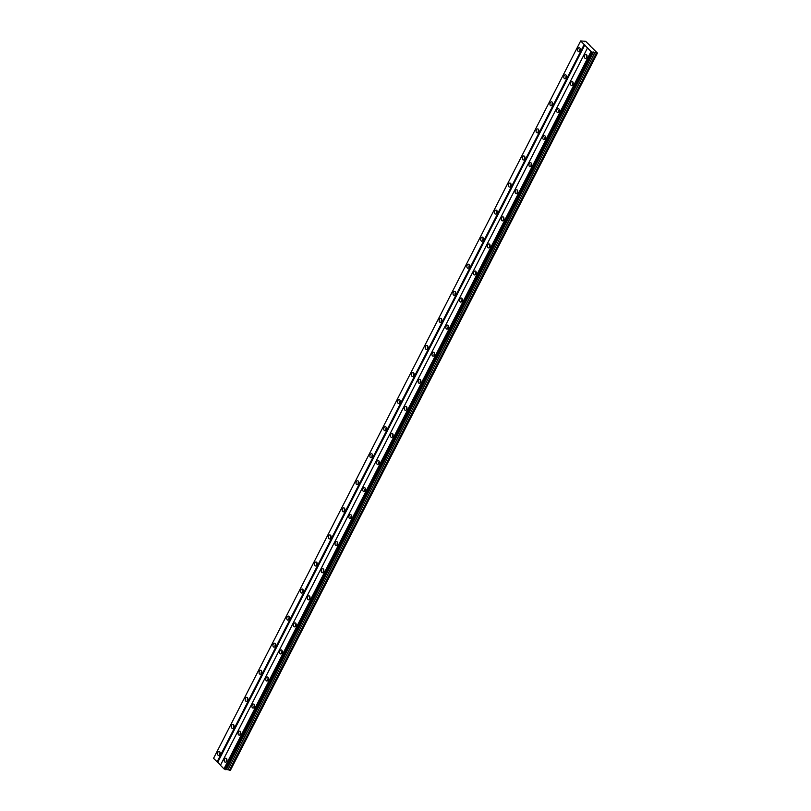 <?xml version="1.0" encoding="UTF-8"?>
<svg xmlns="http://www.w3.org/2000/svg" width="811" height="811" viewBox="0 0 811 811"><rect width="100%" height="100%" fill="white"/><g stroke="black" fill="none" stroke-linecap="round" stroke-linejoin="round"><path stroke-width="1.22" d="M593.125 52.441L226.056 769.74L593.125 52.441L591.026 51.539L580.666 40.935L585.674 41.341L590.063 45.588M580.047 50.748A2.007 1.338 -80.6 0 0 579.328 47.717A2.007 1.338 -80.6 0 0 577.959 48.64A2.007 1.338 -80.6 0 0 578.679 51.671A2.007 1.338 -80.6 0 0 580.047 50.748M580.25 48.66A2.007 1.338 -80.6 0 0 580.047 48.984A2.007 1.338 -80.6 0 0 579.855 51.073M219.913 754.514A2.007 1.338 -80.6 0 0 219.193 751.483A2.007 1.338 -80.6 0 0 217.824 752.405A2.007 1.338 -80.6 0 0 218.544 755.447A2.007 1.338 -80.6 0 0 219.913 754.514M220.116 752.426A2.007 1.338 -80.6 0 0 219.913 752.76A2.007 1.338 -80.6 0 0 219.71 754.848M233.761 727.447A2.007 1.338 -80.6 0 0 233.051 724.416A2.007 1.338 -80.6 0 0 231.672 725.338A2.007 1.338 -80.6 0 0 232.392 728.379A2.007 1.338 -80.6 0 0 233.761 727.447M233.963 725.358A2.007 1.338 -80.6 0 0 233.761 725.683A2.007 1.338 -80.6 0 0 233.568 727.771M247.619 700.38A2.007 1.338 -80.6 0 0 246.899 697.348A2.007 1.338 -80.6 0 0 245.52 698.271A2.007 1.338 -80.6 0 0 246.24 701.312A2.007 1.338 -80.6 0 0 247.619 700.38M247.811 698.291A2.007 1.338 -80.6 0 0 247.619 698.616A2.007 1.338 -80.6 0 0 247.416 700.704M261.466 673.312A2.007 1.338 -80.6 0 0 260.747 670.281A2.007 1.338 -80.6 0 0 259.378 671.204A2.007 1.338 -80.6 0 0 260.098 674.245A2.007 1.338 -80.6 0 0 261.466 673.312M261.669 671.224A2.007 1.338 -80.6 0 0 261.466 671.549A2.007 1.338 -80.6 0 0 261.264 673.637M275.324 646.245A2.007 1.338 -80.6 0 0 274.605 643.214A2.007 1.338 -80.6 0 0 273.226 644.137A2.007 1.338 -80.6 0 0 273.946 647.168A2.007 1.338 -80.6 0 0 275.324 646.245M275.517 644.157A2.007 1.338 -80.6 0 0 275.314 644.481A2.007 1.338 -80.6 0 0 275.122 646.57M289.172 619.178A2.007 1.338 -80.6 0 0 288.452 616.147A2.007 1.338 -80.6 0 0 287.074 617.07A2.007 1.338 -80.6 0 0 287.793 620.101A2.007 1.338 -80.6 0 0 289.172 619.178M289.365 617.09A2.007 1.338 -80.6 0 0 289.172 617.414A2.007 1.338 -80.6 0 0 288.969 619.503M303.02 592.111A2.007 1.338 -80.6 0 0 302.3 589.07A2.007 1.338 -80.6 0 0 300.932 590.002A2.007 1.338 -80.6 0 0 301.651 593.034A2.007 1.338 -80.6 0 0 303.02 592.111M303.223 590.023A2.007 1.338 -80.6 0 0 303.02 590.347A2.007 1.338 -80.6 0 0 302.817 592.435M316.878 565.044A2.007 1.338 -80.6 0 0 316.158 562.003A2.007 1.338 -80.6 0 0 314.78 562.935A2.007 1.338 -80.6 0 0 315.499 565.966A2.007 1.338 -80.6 0 0 316.878 565.044M317.071 562.956A2.007 1.338 -80.6 0 0 316.868 563.28A2.007 1.338 -80.6 0 0 316.675 565.368M330.726 537.977A2.007 1.338 -80.6 0 0 330.006 534.936A2.007 1.338 -80.6 0 0 328.627 535.868A2.007 1.338 -80.6 0 0 329.347 538.899A2.007 1.338 -80.6 0 0 330.726 537.977M330.929 535.889A2.007 1.338 -80.6 0 0 330.726 536.213A2.007 1.338 -80.6 0 0 330.523 538.301M344.574 510.91A2.007 1.338 -80.6 0 0 343.854 507.868A2.007 1.338 -80.6 0 0 342.485 508.801A2.007 1.338 -80.6 0 0 343.205 511.832A2.007 1.338 -80.6 0 0 344.574 510.91M344.776 508.821A2.007 1.338 -80.6 0 0 344.574 509.146A2.007 1.338 -80.6 0 0 344.371 511.234M358.432 483.832A2.007 1.338 -80.6 0 0 357.712 480.801A2.007 1.338 -80.6 0 0 356.333 481.734A2.007 1.338 -80.6 0 0 357.053 484.765A2.007 1.338 -80.6 0 0 358.432 483.832M358.624 481.744A2.007 1.338 -80.6 0 0 358.421 482.079A2.007 1.338 -80.6 0 0 358.229 484.167M372.279 456.765A2.007 1.338 -80.6 0 0 371.56 453.734A2.007 1.338 -80.6 0 0 370.191 454.657A2.007 1.338 -80.6 0 0 370.901 457.698A2.007 1.338 -80.6 0 0 372.279 456.765M372.482 454.677A2.007 1.338 -80.6 0 0 372.279 455.012A2.007 1.338 -80.6 0 0 372.077 457.1M386.127 429.698A2.007 1.338 -80.6 0 0 385.407 426.667A2.007 1.338 -80.6 0 0 384.039 427.59A2.007 1.338 -80.6 0 0 384.759 430.631A2.007 1.338 -80.6 0 0 386.127 429.698M386.33 427.61A2.007 1.338 -80.6 0 0 386.127 427.934A2.007 1.338 -80.6 0 0 385.935 430.023M399.985 402.631A2.007 1.338 -80.6 0 0 399.265 399.6A2.007 1.338 -80.6 0 0 397.887 400.522A2.007 1.338 -80.6 0 0 398.606 403.564A2.007 1.338 -80.6 0 0 399.985 402.631M400.178 400.543A2.007 1.338 -80.6 0 0 399.975 400.867A2.007 1.338 -80.6 0 0 399.782 402.955M413.833 375.564A2.007 1.338 -80.6 0 0 413.113 372.533A2.007 1.338 -80.6 0 0 411.745 373.455A2.007 1.338 -80.6 0 0 412.464 376.497A2.007 1.338 -80.6 0 0 413.833 375.564M414.036 373.476A2.007 1.338 -80.6 0 0 413.833 373.8A2.007 1.338 -80.6 0 0 413.63 375.888M427.681 348.497A2.007 1.338 -80.6 0 0 426.971 345.466A2.007 1.338 -80.6 0 0 425.593 346.388A2.007 1.338 -80.6 0 0 426.312 349.419A2.007 1.338 -80.6 0 0 427.681 348.497M427.884 346.409A2.007 1.338 -80.6 0 0 427.681 346.733A2.007 1.338 -80.6 0 0 427.488 348.821M441.539 321.43A2.007 1.338 -80.6 0 0 440.819 318.388A2.007 1.338 -80.6 0 0 439.44 319.321A2.007 1.338 -80.6 0 0 440.16 322.352A2.007 1.338 -80.6 0 0 441.539 321.43M441.731 319.341A2.007 1.338 -80.6 0 0 441.539 319.666A2.007 1.338 -80.6 0 0 441.336 321.754M455.387 294.363A2.007 1.338 -80.6 0 0 454.667 291.321A2.007 1.338 -80.6 0 0 453.298 292.254A2.007 1.338 -80.6 0 0 454.018 295.285A2.007 1.338 -80.6 0 0 455.387 294.363M455.589 292.274A2.007 1.338 -80.6 0 0 455.387 292.599A2.007 1.338 -80.6 0 0 455.184 294.687M469.245 267.295A2.007 1.338 -80.6 0 0 468.525 264.254A2.007 1.338 -80.6 0 0 467.146 265.187A2.007 1.338 -80.6 0 0 467.866 268.218A2.007 1.338 -80.6 0 0 469.245 267.295M469.437 265.207A2.007 1.338 -80.6 0 0 469.234 265.532A2.007 1.338 -80.6 0 0 469.042 267.62M483.092 240.228A2.007 1.338 -80.6 0 0 482.373 237.187A2.007 1.338 -80.6 0 0 480.994 238.12A2.007 1.338 -80.6 0 0 481.714 241.151A2.007 1.338 -80.6 0 0 483.092 240.228M483.285 238.14A2.007 1.338 -80.6 0 0 483.092 238.464A2.007 1.338 -80.6 0 0 482.89 240.553M496.94 213.151A2.007 1.338 -80.6 0 0 496.22 210.12A2.007 1.338 -80.6 0 0 494.852 211.053A2.007 1.338 -80.6 0 0 495.572 214.084A2.007 1.338 -80.6 0 0 496.94 213.151M497.143 211.063A2.007 1.338 -80.6 0 0 496.94 211.397A2.007 1.338 -80.6 0 0 496.737 213.486M510.798 186.084A2.007 1.338 -80.6 0 0 510.078 183.053A2.007 1.338 -80.6 0 0 508.7 183.975A2.007 1.338 -80.6 0 0 509.42 187.017A2.007 1.338 -80.6 0 0 510.798 186.084M510.991 183.996A2.007 1.338 -80.6 0 0 510.788 184.33A2.007 1.338 -80.6 0 0 510.595 186.418M524.646 159.017A2.007 1.338 -80.6 0 0 523.926 155.986A2.007 1.338 -80.6 0 0 522.548 156.908A2.007 1.338 -80.6 0 0 523.267 159.949A2.007 1.338 -80.6 0 0 524.646 159.017M524.849 156.929A2.007 1.338 -80.6 0 0 524.646 157.253A2.007 1.338 -80.6 0 0 524.443 159.341M538.494 131.95A2.007 1.338 -80.6 0 0 537.774 128.919A2.007 1.338 -80.6 0 0 536.406 129.841A2.007 1.338 -80.6 0 0 537.125 132.882A2.007 1.338 -80.6 0 0 538.494 131.95M538.697 129.861A2.007 1.338 -80.6 0 0 538.494 130.186A2.007 1.338 -80.6 0 0 538.291 132.274M552.352 104.883A2.007 1.338 -80.6 0 0 551.632 101.851A2.007 1.338 -80.6 0 0 550.253 102.774A2.007 1.338 -80.6 0 0 550.973 105.815A2.007 1.338 -80.6 0 0 552.352 104.883M552.544 102.794A2.007 1.338 -80.6 0 0 552.342 103.119A2.007 1.338 -80.6 0 0 552.149 105.207M566.2 77.815A2.007 1.338 -80.6 0 0 565.48 74.784A2.007 1.338 -80.6 0 0 564.111 75.707A2.007 1.338 -80.6 0 0 564.821 78.738A2.007 1.338 -80.6 0 0 566.2 77.815M566.402 75.727A2.007 1.338 -80.6 0 0 566.2 76.052A2.007 1.338 -80.6 0 0 565.997 78.14M586.748 57.49A2.007 1.338 -80.6 0 0 586.029 54.459A2.007 1.338 -80.6 0 0 584.66 55.381A2.007 1.338 -80.6 0 0 585.38 58.422A2.007 1.338 -80.6 0 0 586.748 57.49M586.951 55.401A2.007 1.338 -80.6 0 0 586.748 55.726A2.007 1.338 -80.6 0 0 586.546 57.814M226.614 761.265A2.007 1.338 -80.6 0 0 225.894 758.224A2.007 1.338 -80.6 0 0 224.515 759.157A2.007 1.338 -80.6 0 0 225.235 762.188A2.007 1.338 -80.6 0 0 226.614 761.265M226.806 759.177A2.007 1.338 -80.6 0 0 226.614 759.501A2.007 1.338 -80.6 0 0 226.411 761.59M240.461 734.198A2.007 1.338 -80.6 0 0 239.742 731.157A2.007 1.338 -80.6 0 0 238.373 732.09A2.007 1.338 -80.6 0 0 239.093 735.121A2.007 1.338 -80.6 0 0 240.461 734.198M240.664 732.11A2.007 1.338 -80.6 0 0 240.461 732.434A2.007 1.338 -80.6 0 0 240.259 734.523M254.319 707.121A2.007 1.338 -80.6 0 0 253.6 704.09A2.007 1.338 -80.6 0 0 252.221 705.023A2.007 1.338 -80.6 0 0 252.941 708.054A2.007 1.338 -80.6 0 0 254.319 707.121M254.512 705.033A2.007 1.338 -80.6 0 0 254.309 705.367A2.007 1.338 -80.6 0 0 254.117 707.456M268.167 680.054A2.007 1.338 -80.6 0 0 267.448 677.023A2.007 1.338 -80.6 0 0 266.069 677.945A2.007 1.338 -80.6 0 0 266.789 680.987A2.007 1.338 -80.6 0 0 268.167 680.054M268.36 677.966A2.007 1.338 -80.6 0 0 268.167 678.3A2.007 1.338 -80.6 0 0 267.965 680.388M282.015 652.987A2.007 1.338 -80.6 0 0 281.295 649.956A2.007 1.338 -80.6 0 0 279.927 650.878A2.007 1.338 -80.6 0 0 280.647 653.919A2.007 1.338 -80.6 0 0 282.015 652.987M282.218 650.898A2.007 1.338 -80.6 0 0 282.015 651.223A2.007 1.338 -80.6 0 0 281.812 653.311M295.873 625.92A2.007 1.338 -80.6 0 0 295.153 622.889A2.007 1.338 -80.6 0 0 293.775 623.811A2.007 1.338 -80.6 0 0 294.494 626.852A2.007 1.338 -80.6 0 0 295.873 625.92M296.066 623.831A2.007 1.338 -80.6 0 0 295.863 624.156A2.007 1.338 -80.6 0 0 295.67 626.244M309.721 598.853A2.007 1.338 -80.6 0 0 309.001 595.821A2.007 1.338 -80.6 0 0 307.633 596.744A2.007 1.338 -80.6 0 0 308.342 599.785A2.007 1.338 -80.6 0 0 309.721 598.853M309.924 596.764A2.007 1.338 -80.6 0 0 309.721 597.089A2.007 1.338 -80.6 0 0 309.518 599.177M323.569 571.785A2.007 1.338 -80.6 0 0 322.849 568.754A2.007 1.338 -80.6 0 0 321.48 569.677A2.007 1.338 -80.6 0 0 322.2 572.708A2.007 1.338 -80.6 0 0 323.569 571.785M323.771 569.697A2.007 1.338 -80.6 0 0 323.569 570.021A2.007 1.338 -80.6 0 0 323.376 572.11M337.427 544.718A2.007 1.338 -80.6 0 0 336.707 541.687A2.007 1.338 -80.6 0 0 335.328 542.61A2.007 1.338 -80.6 0 0 336.048 545.641A2.007 1.338 -80.6 0 0 337.427 544.718M337.619 542.63A2.007 1.338 -80.6 0 0 337.417 542.954A2.007 1.338 -80.6 0 0 337.224 545.043M351.275 517.651A2.007 1.338 -80.6 0 0 350.555 514.61A2.007 1.338 -80.6 0 0 349.186 515.543A2.007 1.338 -80.6 0 0 349.906 518.574A2.007 1.338 -80.6 0 0 351.275 517.651M351.477 515.563A2.007 1.338 -80.6 0 0 351.275 515.887A2.007 1.338 -80.6 0 0 351.072 517.976M365.122 490.584A2.007 1.338 -80.6 0 0 364.403 487.543A2.007 1.338 -80.6 0 0 363.034 488.475A2.007 1.338 -80.6 0 0 363.754 491.507A2.007 1.338 -80.6 0 0 365.122 490.584M365.325 488.496A2.007 1.338 -80.6 0 0 365.122 488.82A2.007 1.338 -80.6 0 0 364.93 490.908M378.98 463.517A2.007 1.338 -80.6 0 0 378.261 460.476A2.007 1.338 -80.6 0 0 376.882 461.408A2.007 1.338 -80.6 0 0 377.602 464.439A2.007 1.338 -80.6 0 0 378.98 463.517M379.173 461.429A2.007 1.338 -80.6 0 0 378.97 461.753A2.007 1.338 -80.6 0 0 378.778 463.841M392.828 436.45A2.007 1.338 -80.6 0 0 392.108 433.409A2.007 1.338 -80.6 0 0 390.74 434.341A2.007 1.338 -80.6 0 0 391.46 437.372A2.007 1.338 -80.6 0 0 392.828 436.45M393.031 434.361A2.007 1.338 -80.6 0 0 392.828 434.686A2.007 1.338 -80.6 0 0 392.625 436.774M406.676 409.373A2.007 1.338 -80.6 0 0 405.966 406.341A2.007 1.338 -80.6 0 0 404.588 407.274A2.007 1.338 -80.6 0 0 405.307 410.305A2.007 1.338 -80.6 0 0 406.676 409.373M406.879 407.284A2.007 1.338 -80.6 0 0 406.676 407.619A2.007 1.338 -80.6 0 0 406.483 409.707M420.534 382.305A2.007 1.338 -80.6 0 0 419.814 379.274A2.007 1.338 -80.6 0 0 418.435 380.197A2.007 1.338 -80.6 0 0 419.155 383.238A2.007 1.338 -80.6 0 0 420.534 382.305M420.727 380.217A2.007 1.338 -80.6 0 0 420.534 380.552A2.007 1.338 -80.6 0 0 420.331 382.64M434.382 355.238A2.007 1.338 -80.6 0 0 433.662 352.207A2.007 1.338 -80.6 0 0 432.293 353.13A2.007 1.338 -80.6 0 0 433.013 356.171A2.007 1.338 -80.6 0 0 434.382 355.238M434.584 353.15A2.007 1.338 -80.6 0 0 434.382 353.474A2.007 1.338 -80.6 0 0 434.179 355.563M448.24 328.171A2.007 1.338 -80.6 0 0 447.52 325.14A2.007 1.338 -80.6 0 0 446.141 326.063A2.007 1.338 -80.6 0 0 446.861 329.104A2.007 1.338 -80.6 0 0 448.24 328.171M448.432 326.083A2.007 1.338 -80.6 0 0 448.23 326.407A2.007 1.338 -80.6 0 0 448.037 328.496M462.088 301.104A2.007 1.338 -80.6 0 0 461.368 298.073A2.007 1.338 -80.6 0 0 459.989 298.995A2.007 1.338 -80.6 0 0 460.709 302.037A2.007 1.338 -80.6 0 0 462.088 301.104M462.28 299.016A2.007 1.338 -80.6 0 0 462.088 299.34A2.007 1.338 -80.6 0 0 461.885 301.428M475.935 274.037A2.007 1.338 -80.6 0 0 475.216 271.006A2.007 1.338 -80.6 0 0 473.847 271.928A2.007 1.338 -80.6 0 0 474.567 274.959A2.007 1.338 -80.6 0 0 475.935 274.037M476.138 271.949A2.007 1.338 -80.6 0 0 475.935 272.273A2.007 1.338 -80.6 0 0 475.733 274.361M489.793 246.97A2.007 1.338 -80.6 0 0 489.074 243.939A2.007 1.338 -80.6 0 0 487.695 244.861A2.007 1.338 -80.6 0 0 488.415 247.892A2.007 1.338 -80.6 0 0 489.793 246.97M489.986 244.881A2.007 1.338 -80.6 0 0 489.783 245.206A2.007 1.338 -80.6 0 0 489.591 247.294M503.641 219.903A2.007 1.338 -80.6 0 0 502.921 216.861A2.007 1.338 -80.6 0 0 501.543 217.794A2.007 1.338 -80.6 0 0 502.262 220.825A2.007 1.338 -80.6 0 0 503.641 219.903M503.844 217.814A2.007 1.338 -80.6 0 0 503.641 218.139A2.007 1.338 -80.6 0 0 503.438 220.227M517.489 192.836A2.007 1.338 -80.6 0 0 516.769 189.794A2.007 1.338 -80.6 0 0 515.401 190.727A2.007 1.338 -80.6 0 0 516.12 193.758A2.007 1.338 -80.6 0 0 517.489 192.836M517.692 190.747A2.007 1.338 -80.6 0 0 517.489 191.072A2.007 1.338 -80.6 0 0 517.296 193.16M531.347 165.768A2.007 1.338 -80.6 0 0 530.627 162.727A2.007 1.338 -80.6 0 0 529.248 163.66A2.007 1.338 -80.6 0 0 529.968 166.691A2.007 1.338 -80.6 0 0 531.347 165.768M531.54 163.68A2.007 1.338 -80.6 0 0 531.337 164.004A2.007 1.338 -80.6 0 0 531.144 166.093M545.195 138.701A2.007 1.338 -80.6 0 0 544.475 135.66A2.007 1.338 -80.6 0 0 543.106 136.593A2.007 1.338 -80.6 0 0 543.826 139.624A2.007 1.338 -80.6 0 0 545.195 138.701M545.397 136.613A2.007 1.338 -80.6 0 0 545.195 136.937A2.007 1.338 -80.6 0 0 544.992 139.026M559.043 111.624A2.007 1.338 -80.6 0 0 558.323 108.593A2.007 1.338 -80.6 0 0 556.954 109.526A2.007 1.338 -80.6 0 0 557.674 112.557A2.007 1.338 -80.6 0 0 559.043 111.624M559.245 109.536A2.007 1.338 -80.6 0 0 559.043 109.87A2.007 1.338 -80.6 0 0 558.85 111.959M572.901 84.557A2.007 1.338 -80.6 0 0 572.181 81.526A2.007 1.338 -80.6 0 0 570.802 82.448A2.007 1.338 -80.6 0 0 571.522 85.49A2.007 1.338 -80.6 0 0 572.901 84.557M573.093 82.469A2.007 1.338 -80.6 0 0 572.89 82.803A2.007 1.338 -80.6 0 0 572.698 84.881M589.942 45.811L597.454 53.039L593.186 52.38M597.454 53.039L230.395 770.338L226.289 769.355M226.056 769.74L223.958 768.848L220.43 765.29L587.488 47.981M220.541 765.067L213.546 758.356L580.605 41.057M584.143 44.615L217.074 761.914M217.754 762.259L584.812 44.96M591.026 51.539L223.958 768.848M592.334 52.218L225.265 769.517M224.323 769.031L591.381 51.732M593.5 52.076L226.441 769.386M226.553 769.274L593.611 51.975M595.102 52.218L228.043 769.517M596.42 52.989L229.361 770.288M597.393 53.141L230.334 770.45M584.701 41.179L584.437 41.685M592.598 52.35L225.539 769.659"/></g></svg>
